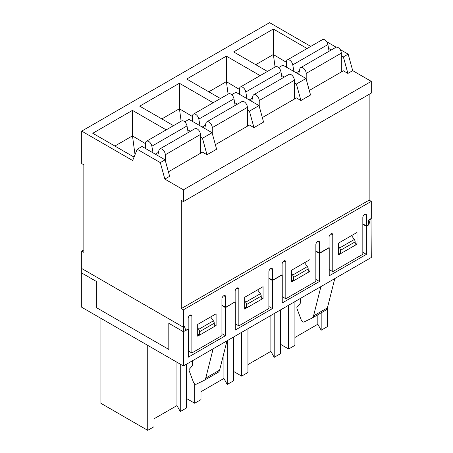 <?xml version="1.0" encoding="UTF-8"?>
<svg xmlns="http://www.w3.org/2000/svg" width="453" height="453" viewBox="0 0 453 453"><rect width="100%" height="100%" fill="white"/><g stroke="black" fill="none" stroke-linecap="round" stroke-linejoin="round"><path stroke-width="0.68" d="M183.414 309.824L181.291 308.595L181.291 200.345L183.414 201.574L183.414 189.83L164.835 179.099L160.305 162.604L137.191 149.264L132.661 160.526L81.716 131.115L81.716 163.567L83.845 164.796L83.845 252.332L81.716 251.109L81.716 272.989L96.325 281.426L96.325 307.581L168.81 349.427L168.81 323.272L183.414 331.709L183.414 309.824L371.284 201.359L369.155 200.13L369.155 94.337M188.318 350.922L191.874 352.978L191.874 316.256A2.616 1.512 120 0 0 191.336 315.056A2.616 1.512 120 0 0 189.32 315.758A2.616 1.512 120 0 0 188.176 318.391L188.176 328.957L183.414 331.709M371.284 201.359L371.284 218.442L368.51 220.039L368.51 224.847L366.522 225.99L366.522 215.424A2.616 1.512 120 0 0 365.979 214.229A2.616 1.512 120 0 0 363.963 214.926A2.616 1.512 120 0 0 362.825 217.559L362.825 254.286L332.774 271.63L332.774 234.909A2.616 1.512 120 0 0 332.236 233.708A2.616 1.512 120 0 0 330.22 234.411A2.616 1.512 120 0 0 329.076 237.044L329.076 247.61L319.552 253.108L319.552 242.542A2.616 1.512 120 0 0 319.014 241.341A2.616 1.512 120 0 0 316.998 242.044A2.616 1.512 120 0 0 315.854 244.677L315.854 281.398L285.809 298.748L285.809 262.021A2.616 1.512 120 0 0 285.265 260.826A2.616 1.512 120 0 0 283.25 261.528A2.616 1.512 120 0 0 282.111 264.156L282.111 274.728L272.587 280.226L272.587 269.654A2.616 1.512 120 0 0 272.043 268.459A2.616 1.512 120 0 0 270.033 269.161A2.616 1.512 120 0 0 268.889 271.789L268.889 308.516L238.844 325.86L238.844 289.139A2.616 1.512 120 0 0 238.301 287.944A2.616 1.512 120 0 0 236.285 288.64A2.616 1.512 120 0 0 235.147 291.273L235.147 301.84L225.622 307.338L225.622 296.772A2.616 1.512 120 0 0 225.079 295.577A2.616 1.512 120 0 0 223.063 296.273A2.616 1.512 120 0 0 221.925 298.906L221.925 335.628L191.874 352.978M200.43 137.089L202.463 138.267L206.993 154.756L202.463 152.146L168.403 171.806M187.661 129.722L190.402 131.302M164.835 179.099L169.643 176.325L165.113 159.83L141.999 146.483L137.191 149.264M310.741 46.41L269.586 22.65L81.716 131.115M267.429 71.421L233.663 51.925L273.329 29.026L307.089 48.522M220.458 98.533L186.698 79.043L226.364 56.144L260.124 75.634M173.493 125.651L139.734 106.161L179.394 83.261L213.159 102.752M134.394 156.211L133.448 156.761L92.769 133.273L132.429 110.373L166.189 129.869M183.414 189.83L371.284 81.364L352.7 70.634L348.17 54.145L340.073 49.468M309.297 90.464L343.363 70.798L347.893 73.414L352.7 70.634M262.332 117.576L296.392 97.91L300.922 100.526L310.537 94.977L306.007 78.482L282.899 65.136L278.64 67.593M215.368 144.694L249.427 125.028L253.957 127.644L263.572 122.095L259.042 105.6L235.928 92.253L231.676 94.711M206.993 154.756L216.608 149.207L212.078 132.712L188.963 119.371L184.711 121.829M216.098 325.543L216.098 313.799L197.701 324.422L197.701 336.166L216.098 325.543L214.252 324.473M202.463 138.267L212.078 132.712M244.665 297.304L244.665 309.048L263.063 298.425L263.063 286.681L244.665 297.304M338.601 243.074L338.601 254.818L356.998 244.195L356.998 232.451L338.601 243.074M291.636 270.192L291.636 281.93L310.033 271.313L310.033 259.569L291.636 270.192M81.716 251.109L83.845 249.88M247.395 109.977L249.427 111.149L253.957 127.644M234.631 102.605L237.366 104.184M238.844 325.86L235.283 323.81M263.063 298.425L261.217 297.361M249.427 111.149L259.042 105.6M294.359 82.859L296.392 84.032L300.922 100.526M281.596 75.492L284.337 77.072M285.809 298.748L282.247 296.692M310.033 271.313L308.182 270.243M296.392 84.032L306.007 78.482M341.324 55.742L343.363 56.919L347.893 73.414M328.561 48.375L331.302 49.955M332.774 271.63L329.218 269.575M356.998 244.195L355.146 243.125M343.363 56.919L348.17 54.145M336.149 47.203L326.721 41.761M181.291 308.595L369.155 200.13M183.414 201.574L371.284 93.108L371.284 81.364M160.305 162.604L165.113 159.83M366.522 225.99L362.825 223.856M319.552 253.108L315.854 250.973M255.764 64.683L273.329 54.541L273.329 29.026M273.329 54.541L286.409 62.31M273.414 54.807L275.062 67.01M272.587 280.226L268.889 278.091M208.793 91.8L226.364 81.659L226.364 56.144M226.364 81.659L239.444 89.428M226.449 81.919L228.097 94.128M225.622 307.338L221.925 305.203M161.829 118.918L179.394 108.777L179.394 83.261M179.394 108.777L192.48 116.54M179.479 109.037L181.132 121.245M114.864 146.03L132.429 135.889L132.429 110.373M132.429 135.889L145.509 143.658M132.514 136.155L135.017 154.666M180.271 364.161L180.271 411.562L186.562 407.932L186.562 364.161M200.985 381.913L200.985 399.603L194.694 403.232L186.562 398.538M194.694 403.232L194.694 383.889M188.131 328.986L185.86 330.509L184.473 326.613L183.414 327.225L183.414 365.973L371.284 257.514L371.007 218.601M183.414 365.973L81.716 307.259L81.716 268.51L183.414 327.225M227.242 340.673L227.242 384.444L233.527 380.814L233.527 337.043M247.95 328.719L247.95 372.491L241.664 376.12L233.527 371.42M241.664 376.12L241.664 332.349M274.207 313.561L274.207 357.332L280.492 353.702L280.492 309.931M294.914 301.602L294.914 345.373L288.629 349.003L280.492 344.308M288.629 349.003L288.629 305.231M221.925 305.577L225.481 307.632L235.096 301.868M225.481 307.632L225.481 335.713L188.318 357.168L188.318 329.093M362.825 224.229L366.381 226.285L368.838 224.869L370.226 219.371L371.284 218.759M366.381 226.285L366.381 254.365L329.218 275.82L329.218 247.746L319.416 253.403L319.416 281.477L282.247 302.938L282.247 274.858L272.451 280.52L272.451 308.595L235.283 330.05L235.283 301.975M268.889 278.465L272.451 280.52M315.854 251.347L319.416 253.403M368.838 224.869L368.51 224.677M362.825 252.31L366.381 254.365M351.562 235.588L354.308 239.484A2.877 1.659 -120 0 1 355.146 241.868L355.146 245.26L340.446 253.748L340.446 250.356A2.877 1.659 60 0 0 339.608 247.972L338.601 246.54M338.601 252.683L340.446 253.748M321.171 312.819L321.171 330.214L327.457 326.585L327.457 307.717M321.171 330.214L317.842 324.235L317.842 314.744M317.842 324.235L294.914 337.474M315.854 279.422L319.416 281.477M304.592 262.706L307.344 266.602A2.877 1.659 -120 0 1 308.182 268.986L308.182 272.378L293.482 280.866L293.482 277.474A2.877 1.659 60 0 0 292.644 275.084L291.636 273.657M291.636 279.795L293.482 280.866M274.207 357.332L270.877 351.352L270.877 315.481M270.877 351.352L247.95 364.591M268.889 306.539L272.451 308.595M257.627 289.824L260.379 293.714A2.877 1.659 -120 0 1 261.217 296.098L261.217 299.495L246.517 307.983L246.517 304.586A2.877 1.659 60 0 0 245.679 302.202L244.665 300.775M244.665 306.913L246.517 307.983M227.242 384.444L223.912 378.465L223.912 353.046M223.912 378.465L200.985 391.703M221.925 333.657L225.481 335.713M210.662 316.936L213.414 320.832A2.877 1.659 -120 0 1 214.252 323.216L214.252 326.607L199.552 335.095L199.552 331.704A2.877 1.659 60 0 0 198.708 329.32L197.701 327.887M197.701 334.031L199.552 335.095M154.014 349.003L154.014 426.72L147.729 430.35L100.911 403.317L100.911 318.34M180.271 411.562L176.947 405.582L176.947 362.241M176.947 405.582L154.014 418.821M147.729 430.35L147.729 345.373M320.917 286.59L313.55 315.883A8.222 4.745 60 0 1 312.026 318.102A8.222 4.745 60 0 1 311.845 318.199L303.986 321.987A2.548 1.472 60 0 1 301.188 319.841L297.032 308.686A2.005 1.161 60 0 1 297.094 307.026L300.237 303.397L300.373 298.453M334.784 278.584L327.417 307.876A8.222 4.745 60 0 1 325.894 310.095L312.026 318.102M217.916 372.428A8.222 4.745 -120 0 0 218.091 372.332A8.222 4.745 -120 0 0 219.62 370.118L226.987 340.82M192.57 360.69L192.434 365.633L189.292 369.263A2.005 1.161 -120 0 0 189.229 370.922L193.391 382.077A2.548 1.472 -120 0 0 196.189 384.223L204.048 380.435A8.222 4.745 -120 0 0 204.224 380.339A8.222 4.745 -120 0 0 205.753 378.125L213.12 348.827M298.68 74.252L299.835 68.941A4.553 2.627 60 0 1 300.701 67.622A4.553 2.627 60 0 1 304.206 68.845A4.553 2.627 60 0 1 306.194 73.42L306.194 79.156M300.701 67.622L335.832 47.338A4.553 2.627 60 0 1 339.342 48.556A4.553 2.627 60 0 1 341.324 53.137L341.324 71.97M286.409 67.169L286.409 61.999A4.553 2.627 60 0 1 287.355 59.915A4.553 2.627 60 0 1 290.526 60.81A4.553 2.627 60 0 1 292.768 64.858L293.929 71.506M287.355 59.915L322.485 39.632A4.553 2.627 60 0 1 325.656 40.521A4.553 2.627 60 0 1 327.898 44.575L329.065 51.246M251.709 101.364L252.87 96.053A4.553 2.627 60 0 1 253.737 94.739A4.553 2.627 60 0 1 257.242 95.957A4.553 2.627 60 0 1 259.229 100.538L259.229 106.274M253.737 94.739L288.867 74.456A4.553 2.627 60 0 1 292.372 75.674A4.553 2.627 60 0 1 294.359 80.255L294.359 99.088M239.444 94.281L239.444 89.116A4.553 2.627 60 0 1 240.384 87.033A4.553 2.627 60 0 1 243.561 87.922A4.553 2.627 60 0 1 245.803 91.976L246.959 98.624M240.384 87.033L275.52 66.75A4.553 2.627 60 0 1 278.691 67.639A4.553 2.627 60 0 1 280.934 71.693L282.094 78.363M157.78 155.594L158.935 150.288A4.553 2.627 60 0 1 159.801 148.969A4.553 2.627 60 0 1 163.312 150.186A4.553 2.627 60 0 1 165.294 154.767L165.294 160.504M159.801 148.969L194.937 128.686A4.553 2.627 60 0 1 198.442 129.903A4.553 2.627 60 0 1 200.43 134.484L200.43 153.318M145.509 148.516L145.509 143.346A4.553 2.627 60 0 1 146.455 141.262A4.553 2.627 60 0 1 149.626 142.151A4.553 2.627 60 0 1 151.868 146.206L153.029 152.854M146.455 141.262L181.585 120.979A4.553 2.627 60 0 1 184.762 121.868A4.553 2.627 60 0 1 187.004 125.923L188.165 132.593M204.745 128.482L205.905 123.171A4.553 2.627 60 0 1 206.766 121.851A4.553 2.627 60 0 1 210.277 123.074A4.553 2.627 60 0 1 212.264 127.655L212.264 133.386M206.766 121.851L241.902 101.568A4.553 2.627 60 0 1 245.407 102.791A4.553 2.627 60 0 1 247.395 107.372L247.395 126.2M192.48 121.398L192.48 116.228A4.553 2.627 60 0 1 193.42 114.145A4.553 2.627 60 0 1 196.591 115.039A4.553 2.627 60 0 1 198.833 119.088L199.994 125.736M193.42 114.145L228.55 93.862A4.553 2.627 60 0 1 231.726 94.756A4.553 2.627 60 0 1 233.969 98.805L235.13 105.481M191.874 316.256L190.028 315.186M225.622 296.772L223.771 295.701M238.844 289.139L236.993 288.068M272.587 269.654L270.741 268.589M285.809 262.021L283.957 260.956M319.552 242.542L317.706 241.472M332.774 234.909L330.928 233.839M366.522 215.424L364.671 214.354M355.146 241.868L340.446 250.356M354.308 239.484L339.608 247.972M308.182 268.986L293.482 277.474M307.344 266.602L292.644 275.084M261.217 296.098L246.517 304.586M260.379 293.714L245.679 302.202M214.252 323.216L199.552 331.704M213.414 320.832L198.708 329.32M327.417 307.876L313.55 315.883M205.753 378.125L219.62 370.118M341.324 53.137L306.194 73.42M327.898 44.575L292.768 64.858M299.393 70.962L296.188 72.814M294.359 80.255L259.229 100.538M280.934 71.693L245.803 91.976M252.429 98.075L249.224 99.926M200.43 134.484L165.294 154.767M187.004 125.923L151.868 146.206M158.499 152.31L155.288 154.162M247.395 107.372L212.264 127.655M233.969 98.805L198.833 119.088M205.464 125.192L202.259 127.044M204.224 380.339L218.091 372.332"/></g></svg>
